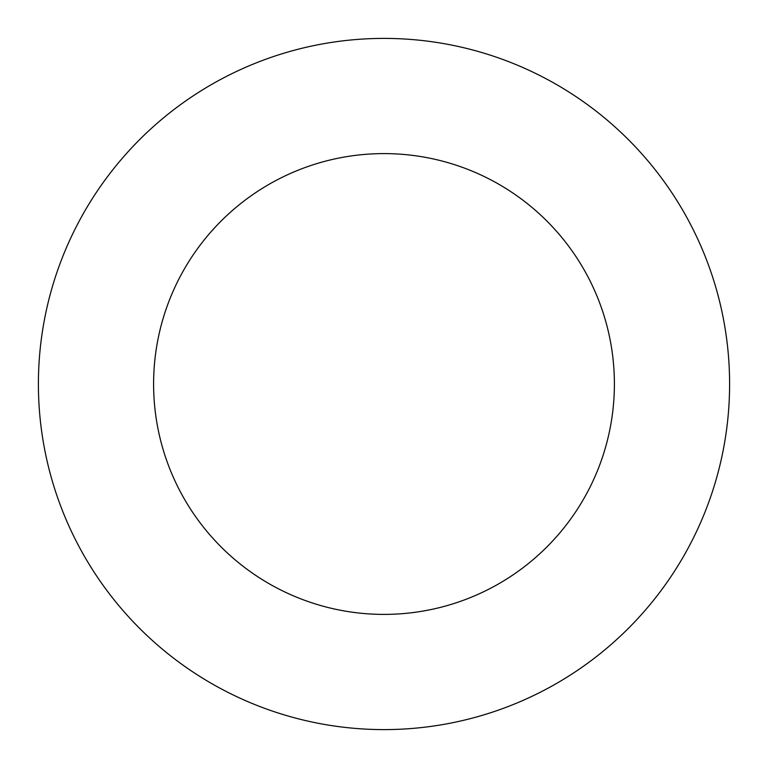 <?xml version="1.0" encoding="UTF-8"?>
<svg xmlns="http://www.w3.org/2000/svg" width="768" height="768" viewBox="0 0 768 768"><rect width="100%" height="100%" fill="white"/><g stroke="black" fill="none" stroke-linecap="round" stroke-linejoin="round"><path stroke-width="1.15" d="M614.4 384A230.4 230.4 0 0 0 384 153.6A230.4 230.4 0 0 0 153.6 384A230.4 230.4 0 0 0 384 614.4A230.4 230.4 0 0 0 614.4 384M729.6 384A345.6 345.6 0 0 0 384 38.4A345.6 345.6 0 0 0 38.4 384A345.6 345.6 0 0 0 384 729.6A345.6 345.6 0 0 0 729.6 384"/></g></svg>
